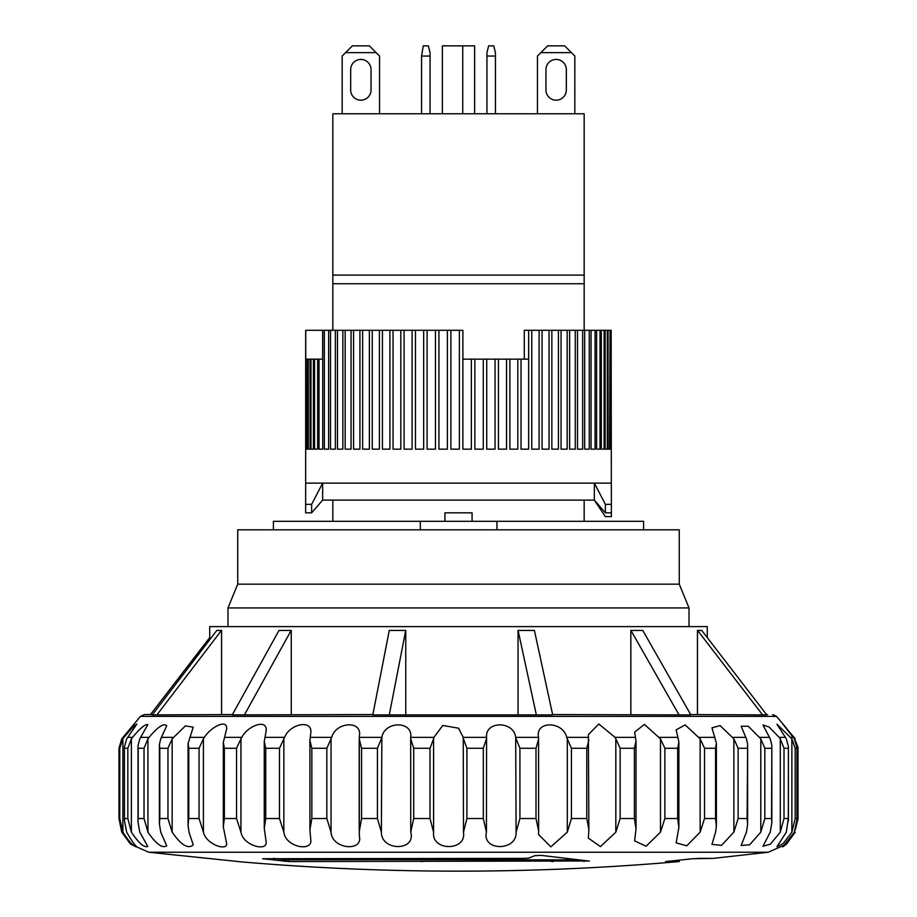 <?xml version="1.0" encoding="UTF-8"?>
<svg xmlns="http://www.w3.org/2000/svg" width="917" height="917" viewBox="0 0 917 917"><rect width="100%" height="100%" fill="white"/><g stroke="black" fill="none" stroke-linecap="round" stroke-linejoin="round"><path stroke-width="1.38" d="M795.234 829.862L798.031 818.801L798.008 747.263L795.234 740.374M795.234 832.155L786.465 844.144L782.694 846.895L794.351 832.155L796.942 819.431L796.93 818.526L795.165 818.526L795.165 748.272L791.875 738.85L791.875 832.155L795.165 818.526M767.563 714.561L766.52 714.561M786.465 844.144L768.297 852.237L148.703 852.237L237.744 861.487M283.834 859.871L424.193 859.573M772.653 714.561L776.561 716.383L140.439 716.383L121.766 738.85L118.969 748.089L118.969 818.801L119.783 818.526L122.889 832.155L122.889 738.85L124.024 737.36C130.764 729.29 135.063 724.843 136.908 724.029L126.684 738.85L124.414 746.897L124.414 820.486L124.471 818.526L127.83 818.526L131.395 832.155L131.395 738.85L132.529 737.36C140.301 728.098 145.402 723.857 147.809 724.648L139.785 738.85L137.997 745.716L138.192 748.272L144.026 748.272L144.026 818.526L147.946 832.155L147.946 738.85L149.07 737.36C157.862 726.814 163.753 722.928 166.745 725.702L160.727 738.85L159.386 744.57L159.799 748.272L167.96 748.272L167.96 818.526L172.155 832.155L172.155 738.85L185.44 725.851L193.235 727.181L188.065 743.469L188.764 748.272L199.058 748.272L199.058 818.526L203.414 832.155L203.414 738.85L204.411 737.36C210.188 727.651 227.622 717.931 226.625 729.038L223.312 742.403L224.367 748.272L236.529 748.272L236.529 818.526L240.953 832.155L240.953 738.85L241.847 737.36C247.315 725.909 267.913 717.988 266.113 731.216L264.268 741.383L265.735 748.272L279.479 748.272L279.479 818.526L283.846 832.155L283.846 738.85L284.625 737.36C289.577 723.891 313.327 718.687 310.714 733.669L309.923 740.432L311.849 748.272L326.83 748.272L326.83 818.526L331.037 832.155L331.037 738.85L331.679 737.36C335.886 721.679 362.754 720.04 359.326 736.317L359.326 836.006C363.419 852.145 331.862 849.245 331.037 832.155M122.889 738.85L119.783 748.272L118.969 748.272L118.969 818.526L121.766 832.155L130.535 844.144L148.703 852.237M124.414 820.486L126.684 832.155C131.486 840.58 134.902 845.463 136.908 846.804C133.905 846.987 129.228 842.104 122.889 832.155M137.997 745.716L137.997 822.148L139.785 832.155L147.809 846.46C144.141 847.835 138.662 843.067 131.395 832.155M159.386 744.57L159.386 823.775L160.727 832.155L166.745 845.829C162.355 848.603 156.085 844.041 147.946 832.155M188.065 743.469L188.065 825.357L189.005 832.155L193.235 844.866C188.145 849.325 181.119 845.096 172.155 832.155M223.312 742.403L223.312 826.893L226.625 843.514C227.725 851.389 206.268 844.786 203.414 832.155M264.268 741.383L264.268 828.372L266.113 841.691C267.879 851.962 243.28 845.978 240.953 832.155M309.923 740.432L309.923 829.77L310.714 839.273C313.419 852.306 285.451 847.388 283.846 832.155M795.165 748.272L796.93 748.272L796.942 747.63L794.351 738.85L782.694 723.891L795.234 738.85M796.942 747.63L796.942 819.431M463.486 832.155C466.799 851.331 431.162 851.354 433.603 832.155L433.603 738.85L433.913 737.36L442.762 725.462L458.5 728.19L463.245 737.36L463.486 832.155L466.913 818.526L483.316 818.526L486.446 832.155L486.583 737.36C484.933 720.819 513.829 720.682 515.686 737.36L516.099 832.155L519.928 818.526L535.998 818.526L538.6 830.699L538.566 834.47L550.83 846.861L567.302 832.155L571.417 818.526L586.765 818.526L588.863 829.346L588.382 838.161L600.452 846.609L615.823 832.155L620.133 818.526L634.381 818.526L636.02 828.911L634.633 840.855L646.084 846.253L660.469 832.155L664.871 818.526L677.674 818.526L678.878 827.455L676.161 842.883L686.753 845.818L700.141 832.155L704.531 818.526L715.558 818.526L716.383 825.942L715.581 832.155L711.959 844.397L721.53 845.325L733.864 832.155L738.128 818.526L747.114 818.526L747.63 824.372L746.449 832.155L741.131 845.497L749.625 844.786L760.801 832.155L764.835 818.526L771.564 818.526L771.839 822.744L770.223 832.155L762.978 846.253L770.337 844.19L780.298 832.155L784.012 818.526L788.311 818.526L786.327 832.155L776.951 846.712L783.175 843.571L791.875 832.155M538.623 831.57L538.566 737.36C534.84 720.819 562.774 720.682 566.717 737.36L567.302 738.85L567.302 832.155M588.886 830.286L588.382 734.643L598.79 724.006L615.089 737.36L615.823 738.85L615.823 832.155M636.02 828.911L636.02 741.028L634.633 732.11L644.41 724.384L660.469 738.85L660.469 832.155M678.878 827.455L678.878 742.013L676.161 729.817L685.182 724.923L700.141 738.85L700.141 832.155M716.383 825.942L716.383 743.068L711.959 727.834L720.097 725.588L733.864 738.85L733.864 832.155M747.63 824.372L747.63 744.157L746.449 738.85L741.131 726.207L748.295 726.287L760.801 738.85L760.801 832.155M771.839 822.744L771.839 745.292L770.223 738.85L762.978 724.992L769.088 727.021L779.163 737.36L780.298 738.85L780.298 832.155M788.414 821.093L788.414 746.461L786.327 738.85L776.951 724.212L791.875 738.85M707.282 637.613L707.282 626.62L209.718 626.62L209.718 639.734M216.893 630.438L221.513 630.438M221.582 714.561L221.582 630.438M279.043 630.438L291.216 630.438M291.262 714.561L291.262 630.438M389.278 630.438L405.738 630.438M405.761 714.561L405.761 630.438M518.048 714.561L518.048 630.438L534.405 630.438M630.839 714.561L630.839 630.438M630.896 630.438L642.725 630.438M697.459 714.561L697.459 630.438M697.528 630.438L701.688 630.438M588.92 860.994L288.58 861.567L262.663 858.725L524.65 858.381L528.8 858.037L534.909 855.653L541.133 855.378L589.367 861.097M237.744 861.567C384.911 874.348 532.089 874.348 679.256 861.567L665.513 861.567L692.805 858.725L713.22 858.381L697.218 858.381M551.048 861.395L552.997 861.567M421.407 861.567L424.193 861.269M516.099 832.155C517.154 851.331 481.792 851.354 486.446 832.155M410.747 832.155C416.226 851.331 381.208 851.354 381.369 832.155L381.85 737.36C384.429 720.819 413.086 720.682 410.678 737.36L410.747 832.155L413.693 818.526L430.016 818.526L433.603 832.155M359.189 832.155L361.585 818.526L377.426 818.526L381.369 832.155M309.923 829.77L311.849 818.526L326.83 818.526M264.268 828.372L265.735 818.526L279.479 818.526M223.312 826.893L224.367 818.526L236.529 818.526M188.065 825.369L188.764 818.526L199.058 818.526M159.386 823.775L159.799 818.526L167.96 818.526M137.997 822.148L138.192 818.526L144.026 818.526M273.633 858.381L283.834 859.573L283.834 861.269M283.834 859.573L576.22 859.871M131.395 738.85L127.83 748.272L127.83 818.526M147.946 738.85L144.026 748.272M172.155 738.85L167.96 748.272M203.414 738.85L199.058 748.272M240.953 738.85L236.529 748.272M283.846 738.85L279.479 748.272M331.037 738.85L326.83 748.272M381.369 738.85L377.426 748.272L377.426 818.526M413.693 818.526L413.693 748.272L410.747 738.85M433.603 738.85L430.016 748.272L430.016 818.526M466.913 818.526L466.913 748.272L463.486 738.85M486.446 738.85L483.316 748.272L483.316 818.526M519.928 818.526L519.928 748.272L516.099 738.85M538.623 739.228L535.998 748.272L535.998 818.526M571.417 818.526L571.417 748.272L567.302 738.85M588.886 740.088L586.765 748.272L586.765 818.526M620.133 818.526L620.133 748.272L615.823 738.85M636.02 741.028L634.381 748.272L634.381 818.526M664.871 818.526L664.871 748.272L660.469 738.85M678.878 742.013L677.674 748.272L677.674 818.526M704.531 818.526L704.531 748.272L700.141 738.85M716.383 743.068L715.558 748.272L715.558 818.526M738.128 818.526L738.128 748.272L733.864 738.85M747.63 744.157L747.114 818.526M764.835 818.526L764.835 748.272L760.801 738.85M771.839 745.292L771.564 818.526M784.012 818.526L784.012 748.272L780.298 738.85M788.414 746.461L788.311 818.526M697.562 630.403L762.612 714.893L766.772 714.893L701.723 630.403M762.612 714.893L689.573 714.561M630.919 630.403L679.027 714.893L690.868 714.893L642.76 630.403M679.027 714.893L552.206 714.561M518.082 630.403L536.353 714.893L552.687 714.893L534.416 630.403M536.353 714.893L372.818 714.893L389.267 630.403M373.253 714.561L232.242 714.893L279.009 630.403M233.491 714.561L152.291 714.893L216.848 630.403M152.543 714.561L144.347 714.561L140.439 716.383M124.471 818.526L124.414 746.897M359.189 738.85L361.585 748.272L377.426 748.272M209.718 637.613L150.48 714.561M221.478 630.403L156.91 714.893M291.193 630.403L244.415 714.893M405.738 630.403L389.278 714.893M273.404 529.82L273.404 521.326L420.318 521.326L420.318 529.82M643.596 529.82L643.596 521.326L420.318 521.326M496.945 529.82L496.945 521.326M679.256 584.163L237.744 584.163L237.744 529.82L679.256 529.82L679.256 584.163L689.022 607.937L227.978 607.937L227.978 626.62M689.022 607.937L689.022 626.62M237.744 584.163L227.978 607.937M584.163 275.1L584.163 113.777L332.837 113.777L332.837 275.1L584.163 275.1L584.163 330.292M545.959 90.004A10.19 10.19 0 0 0 556.149 100.194A10.19 10.19 0 0 0 566.328 90.004L566.328 69.623A10.19 10.19 0 0 0 556.149 59.433A10.19 10.19 0 0 0 545.959 69.623L545.959 90.004A10.19 10.19 0 0 0 556.149 100.194A10.19 10.19 0 0 0 566.328 90.004M350.672 90.004A10.19 10.19 0 0 0 360.851 100.194A10.19 10.19 0 0 0 371.041 90.004L371.041 69.623A10.19 10.19 0 0 0 360.851 59.433A10.19 10.19 0 0 0 350.672 69.623L350.672 90.004A10.19 10.19 0 0 0 360.851 100.194A10.19 10.19 0 0 0 371.041 90.004M472.083 521.326L472.083 512.844L444.917 512.844L444.917 521.326M584.163 283.731L332.837 283.731L332.837 330.292M332.837 500.109L332.837 521.326M332.837 283.731L332.837 275.1M584.163 500.109L584.163 521.326M430.062 56.04L430.062 113.777L430.062 52.647L430.062 56.04L421.568 56.04L421.568 113.777M537.465 113.777L537.465 56.04L540.858 52.647L571.429 52.647L574.821 56.04L574.821 113.777M537.465 56.04L547.655 45.85L564.631 45.85L571.429 52.647M566.328 69.623A10.19 10.19 0 0 0 556.149 59.433A10.19 10.19 0 0 0 545.959 69.623M493.736 45.85L495.432 52.647L495.432 113.777L495.432 52.647L493.736 45.85L488.646 45.85L486.938 52.647L486.938 113.777M428.354 45.85L430.062 52.647L428.354 45.85L423.264 45.85L421.568 56.04M376.142 52.647L369.345 45.85L352.369 45.85L342.179 56.04L342.179 113.777L342.179 56.04L345.571 52.647L376.142 52.647L379.535 56.04L379.535 113.777M371.041 69.623A10.19 10.19 0 0 0 360.851 59.433A10.19 10.19 0 0 0 350.672 69.623M495.432 56.04L486.938 56.04M345.571 52.647L352.369 45.85M474.628 113.777L474.628 45.85L462.741 45.85L462.741 113.777M462.741 45.85L442.372 45.85L442.372 113.777M611.146 449.158L611.146 330.292L611.33 483.121L305.67 483.121L305.636 512.844L311.631 512.844L311.631 504.35L305.636 504.35M611.33 483.121L611.364 504.35L605.369 504.35L594.354 483.121L322.646 483.121L311.631 504.35M605.369 504.35L605.369 512.844L594.354 500.109L322.646 500.109L311.631 512.844M611.364 516.615L611.364 512.844L611.364 516.615L605.369 516.615L594.354 500.109L594.354 483.121M605.369 512.844L611.364 512.844L611.364 504.35M322.646 359.155L322.646 330.292L305.751 330.292L305.728 449.158L305.67 330.292L305.67 483.121M462.89 359.155L471.361 359.155L471.361 449.158L462.89 449.158L462.89 330.292L459.371 330.292L459.371 449.158L450.889 449.158L450.889 330.292L447.381 330.292L447.381 449.158L438.934 449.158L438.934 330.292L435.46 330.292L435.46 449.158L427.104 449.158L427.104 330.292L423.677 330.292L423.677 449.158L415.458 449.158L415.458 330.292L412.1 330.292L412.1 449.158L404.088 449.158L404.088 330.292L400.821 330.292L400.821 449.158L393.049 449.158L393.049 330.292L389.897 330.292L389.897 449.158L382.423 449.158L382.423 330.292L379.397 330.292L379.397 449.158L372.256 449.158L372.256 330.292L369.379 330.292L369.379 449.158L362.616 449.158L362.616 330.292L359.911 330.292L359.911 449.158L353.572 449.158L353.572 330.292L351.051 330.292L351.051 449.158L345.182 449.158L345.182 330.292L342.855 330.292L342.855 449.158L337.49 449.158L337.49 330.292L335.37 330.292L335.37 449.158L330.533 449.158L330.533 330.292L328.653 330.292L328.653 449.158L324.377 449.158L324.377 330.292L322.646 330.292M611.146 330.292L610.928 449.158L610.08 449.158L610.08 330.292L609.587 449.158L608.074 449.158L608.074 330.292L607.318 330.292L607.318 449.158L605.151 449.158L605.151 330.292L604.12 330.292L604.12 449.158L601.323 449.158L601.323 330.292L600.027 330.292L600.027 449.158L596.612 449.158L596.612 330.292L595.076 330.292L595.076 449.158L591.052 449.158L591.052 330.292L589.264 330.292L589.264 449.158L584.668 449.158L584.668 330.292L582.662 330.292L582.662 449.158L577.515 449.158L577.515 330.292L575.28 330.292L575.28 449.158L569.629 449.158L569.629 330.292L567.187 330.292L567.187 449.158L561.055 449.158L561.055 330.292L558.419 330.292L558.419 449.158L551.851 449.158L551.851 330.292L549.042 330.292L549.042 449.158L542.062 449.158L542.062 330.292L539.104 330.292L539.104 449.158L531.768 449.158L531.768 330.292L528.662 330.292L528.662 449.158L521.016 449.158L521.016 359.155L528.65 359.155L528.65 330.292L524.283 330.292L524.283 359.155M517.796 359.155L517.796 449.158L509.886 449.158L509.886 359.155L521.016 359.155M506.562 359.155L506.562 449.158L498.424 449.158L498.424 359.155L509.886 359.155M495.031 359.155L495.031 449.158L486.732 449.158L486.732 359.155L498.424 359.155M483.27 359.155L483.27 449.158L474.857 449.158L474.857 359.155L486.732 359.155M471.361 359.155L474.857 359.155M322.727 330.292L322.727 449.158L319.036 449.158L319.036 359.155L317.637 359.155L317.637 449.158L314.565 449.158L314.565 359.155L313.419 359.155L313.419 449.158L310.978 449.158L310.978 359.155L310.095 359.155L310.095 449.158L308.295 449.158L308.295 359.155L307.688 359.155L307.688 449.158L306.542 449.158L306.209 359.155M306.542 359.155L307.688 359.155M308.295 359.155L310.095 359.155M310.978 359.155L313.419 359.155M314.565 359.155L317.637 359.155M319.036 359.155L322.727 359.155M324.377 330.292L328.653 330.292M330.533 330.292L335.37 330.292M337.49 330.292L342.855 330.292M345.182 330.292L351.051 330.292M353.572 330.292L359.911 330.292M362.616 330.292L369.379 330.292M372.256 330.292L379.397 330.292M382.423 330.292L389.897 330.292M393.049 330.292L400.821 330.292M404.088 330.292L412.1 330.292M415.458 330.292L423.677 330.292M427.104 330.292L435.46 330.292M438.934 330.292L447.381 330.292M450.889 330.292L459.371 330.292M531.768 330.292L539.104 330.292M542.062 330.292L549.042 330.292M551.851 330.292L558.419 330.292M561.055 330.292L567.187 330.292M569.629 330.292L575.28 330.292M577.515 330.292L582.662 330.292M584.668 330.292L589.264 330.292M591.052 330.292L595.076 330.292M596.612 330.292L600.027 330.292M601.323 330.292L604.12 330.292M605.151 330.292L607.318 330.292M608.074 330.292L609.587 330.292M610.08 330.292L610.928 330.292M307.688 449.158L306.542 449.158M310.095 449.158L308.295 449.158M313.419 449.158L310.978 449.158M317.637 449.158L314.565 449.158M322.727 449.158L319.036 449.158M328.653 449.158L324.377 449.158M335.37 449.158L330.533 449.158M342.855 449.158L337.49 449.158M351.051 449.158L345.182 449.158M359.911 449.158L353.572 449.158M369.379 449.158L362.616 449.158M379.397 449.158L372.256 449.158M389.897 449.158L382.423 449.158M400.821 449.158L393.049 449.158M412.1 449.158L404.088 449.158M423.677 449.158L415.458 449.158M435.46 449.158L427.104 449.158M447.381 449.158L438.934 449.158M459.371 449.158L450.889 449.158M471.361 449.158L462.89 449.158M483.27 449.158L474.857 449.158M495.031 449.158L486.732 449.158M506.562 449.158L498.424 449.158M517.796 449.158L509.886 449.158M528.662 449.158L521.016 449.158M539.104 449.158L531.768 449.158M549.042 449.158L542.062 449.158M558.419 449.158L551.851 449.158M567.187 449.158L561.055 449.158M575.28 449.158L569.629 449.158M582.662 449.158L577.515 449.158M589.264 449.158L584.668 449.158M595.076 449.158L591.052 449.158M600.027 449.158L596.612 449.158M604.12 449.158L601.323 449.158M607.318 449.158L605.151 449.158M609.587 449.158L608.074 449.158M610.928 449.158L610.08 449.158M359.189 740.271L359.189 829.977M463.245 737.36L486.583 737.36M515.686 737.36L538.566 737.36M566.717 737.36L588.576 737.36M615.089 737.36L635.378 737.36M659.61 737.36L677.823 737.36M699.178 737.36L714.87 737.36M732.809 737.36L745.613 737.36M759.7 737.36L769.271 737.36M779.163 737.36L785.284 737.36M793.251 737.36L790.729 737.36M288.58 861.567L288.58 859.871M584.037 861.567L584.037 860.593M796.93 748.272L796.93 818.526M122.878 737.36L124.024 737.36M127.75 737.36L132.529 737.36M140.771 737.36L149.07 737.36M161.61 737.36L173.233 737.36M189.762 737.36L204.411 737.36M224.527 737.36L241.847 737.36M265.059 737.36L284.625 737.36M310.359 737.36L331.679 737.36M359.292 737.36L381.85 737.36M410.678 737.36L433.913 737.36M119.783 748.272L119.783 818.526M784.012 748.272L788.311 748.272M764.835 748.272L771.564 748.272M738.128 748.272L747.114 748.272M704.531 748.272L715.558 748.272M664.871 748.272L677.674 748.272M620.133 748.272L634.381 748.272M571.417 748.272L586.765 748.272M519.928 748.272L535.998 748.272M466.913 748.272L483.316 748.272M413.693 748.272L430.016 748.272M124.471 748.272L127.83 748.272M138.192 818.526L138.192 748.272M159.799 818.526L159.799 748.272M188.764 818.526L188.764 748.272M224.367 818.526L224.367 748.272M265.735 818.526L265.735 748.272M311.849 818.526L311.849 748.272M361.585 818.526L361.585 748.272M322.646 500.109L322.646 483.121M776.561 716.383L786.465 728.19M768.297 852.237L713.22 858.381M679.256 861.567L679.256 860.123"/></g></svg>
